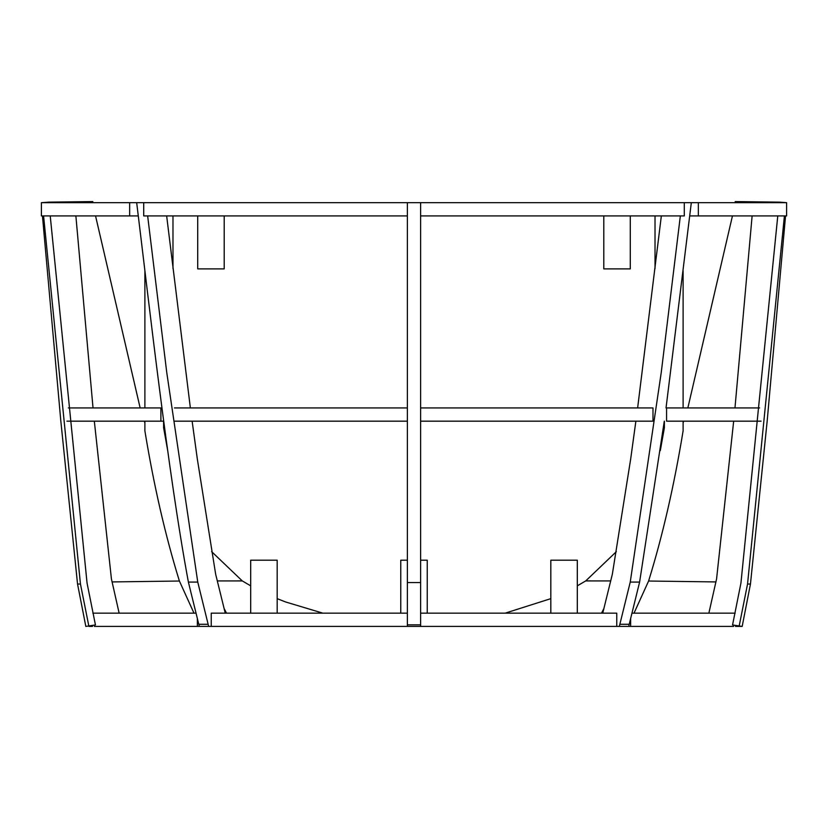 <?xml version="1.0" encoding="UTF-8"?>
<svg xmlns="http://www.w3.org/2000/svg" width="828" height="828" viewBox="0 0 828 828"><rect width="100%" height="100%" fill="white"/><g stroke="black" fill="none" stroke-linecap="round" stroke-linejoin="round"><path stroke-width="1.24" d="M407.376 582.56L420.624 582.56L420.624 626.413L407.376 626.413L407.376 613.165L211.233 613.165L211.233 626.413L407.376 626.413L407.376 215.922L143.71 215.922L143.71 202.674L407.376 202.674L407.376 215.922M41.524 202.674L136.682 202.674C149.04 303.4 167.773 471.267 188.391 582.084L199.3 626.413L197.354 626.413L197.354 618.34M94.351 626.413L197.354 626.413M92.84 613.165L196.101 613.165M664.294 421.162L639.609 582.084L628.7 626.413L733.649 626.413M631.899 613.165L735.16 613.165M630.646 626.413L630.646 618.35M420.624 626.413L616.767 626.413L616.767 613.165L420.624 613.165M761.077 421.162L666.571 421.162L666.571 407.925L759.638 407.925M652.992 421.162L420.624 421.162L420.624 407.925L652.992 407.925L652.992 421.162M407.376 421.162L174.449 421.162M163.706 421.162L66.923 421.162M174.449 407.925L407.376 407.925M160.891 421.162L160.891 407.925L161.957 407.925M68.362 407.925L160.891 407.925M786.476 215.922L698.346 215.922L698.346 202.674L420.624 202.674L420.624 582.56M684.29 202.674L684.29 215.922L420.624 215.922M698.346 215.922L689.714 215.922M698.346 202.674L786.476 202.674M129.654 202.674L129.654 215.922L41.524 215.922M138.286 215.922L129.654 215.922M691.318 202.674L666.043 407.925M628.7 626.413L619.334 626.413L630.243 582.084L661.282 372.248L680.347 215.922M616.767 626.413L619.334 626.413M635.873 421.162L630.667 459.085L612.337 574.259L602.743 613.165M661.344 215.922L637.632 407.925M639.609 582.084L630.243 582.084M420.624 202.674L407.376 202.674M733.67 421.162L716.582 578.896L708.861 613.165M752.124 215.922L734.974 407.925M601.47 613.165L603.829 608.663M655.02 268.562L655.02 215.922M663.414 427.724L664.387 427.724L660.299 450.618M664.387 421.162L664.387 427.724M634.01 613.165L648.614 580.987C662.617 535.757 674.116 485.725 683.11 430.881L683.11 421.162M683.11 407.925L683.11 270.797M199.3 626.413L208.666 626.413L197.757 582.084L166.718 372.248L147.653 215.922M211.233 626.413L208.666 626.413M192.127 421.162L197.333 459.085L215.663 574.259L225.257 613.165M166.656 215.922L190.368 407.925M136.682 202.674L143.71 202.674M188.391 582.084L197.757 582.084M94.33 421.162L111.418 578.896L119.139 613.165M75.876 215.922L93.026 407.925M226.53 613.165L224.171 608.663M172.98 268.562L172.98 215.922M164.586 427.724L163.613 427.724L167.701 450.618M163.613 421.162L163.613 427.724M193.99 613.165L179.386 580.987C165.383 535.757 153.884 485.725 144.89 430.881L144.89 421.162M144.89 407.925L144.89 270.797M42.456 215.922L60.796 420.759L77.542 584.04L85.822 626.413L95.448 624.954L87.064 583.119L50.229 215.922M777.771 215.922L740.936 583.119L732.552 624.954L742.178 626.413L735.554 626.413L735.554 625.626M322.858 613.165L285.536 601.946L277.173 598.644M250.687 585.841L242.273 580.914L217.34 580.925M179.397 581.028L112.008 581.929M505.142 613.165L550.827 598.644M577.313 585.841L585.727 580.914L610.66 580.925M732.449 215.922L687.851 407.925M683.68 421.162L683.11 422.901M616.363 551.645L585.727 580.914M242.273 580.914L211.637 551.645M144.89 422.891L144.331 421.162M140.149 407.925L95.551 215.922M648.603 581.028L715.992 581.929M92.446 625.626L92.446 626.413L88.906 626.413L80.451 584.04L77.553 584.04M735.005 202.674L735.212 201.587L779.821 202.146L786.424 202.674L778.931 202.125L778.889 202.674M779.821 202.146L786.6 202.674L786.6 215.922M49.111 202.674L48.179 202.146L92.788 201.587L92.995 202.674M41.576 202.674L49.069 202.125M43.584 215.922L80.451 584.04M739.093 626.413L747.549 584.04L750.447 584.04M747.549 584.04L784.416 215.922M550.827 613.165L550.827 560.204L577.313 560.204L577.313 613.165M630.284 215.922L630.284 268.883L603.798 268.883L603.798 215.922M250.687 613.165L250.687 560.204L277.173 560.204L277.173 613.165M224.202 215.922L224.202 268.883L197.716 268.883L197.716 215.922M420.624 560.204L427.238 560.204L427.238 613.165M407.376 560.204L400.762 560.204L400.762 613.165M619.851 624.281L629.208 624.281M407.376 624.84L420.624 624.84M208.149 624.281L198.792 624.281M41.4 202.674L41.4 215.922M742.178 626.413L750.458 584.04L767.204 420.759L785.544 215.922"/></g></svg>
